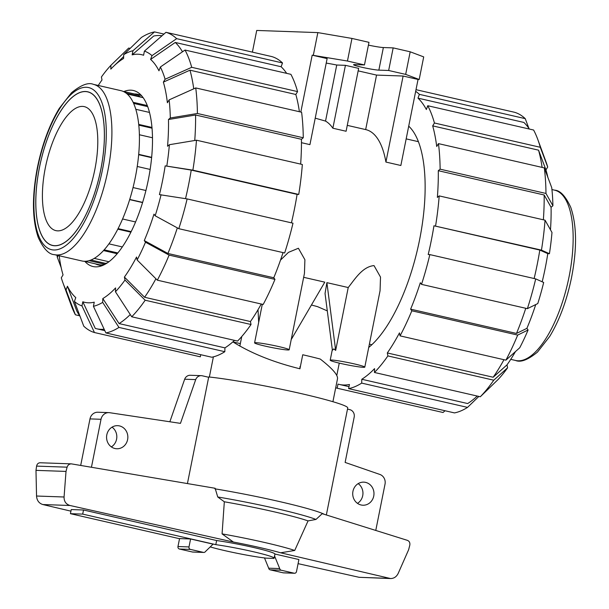 <?xml version="1.0" encoding="UTF-8"?>
<svg xmlns="http://www.w3.org/2000/svg" width="609" height="609" viewBox="0 0 609 609"><rect width="100%" height="100%" fill="white"/><g stroke="black" fill="none" stroke-linecap="round" stroke-linejoin="round"><path stroke-width="0.91" d="M357.483 503.361A11.548 10.635 92 0 0 362.713 495.68A11.548 10.635 92 0 0 358.176 483.622M373.743 496.069A11.548 10.635 -88 0 1 362.941 505.226A11.548 10.635 -88 0 1 352.954 491.303A11.548 10.635 -88 0 1 363.756 482.145A11.548 10.635 -88 0 1 373.743 496.069M111.348 446.884A11.548 10.635 92 0 0 116.578 439.211A11.548 10.635 92 0 0 112.041 427.153M127.608 439.599A11.548 10.635 -88 0 1 116.806 448.757A11.548 10.635 -88 0 1 106.811 434.826A11.548 10.635 -88 0 1 117.621 425.668A11.548 10.635 -88 0 1 127.608 439.599M70.431 513.676L71.253 509.566L83.517 509.999L82.695 514.11L70.431 513.676L179.533 538.706M347.495 409.111L349.749 409.629A6.303 5.801 -88 0 1 354.187 417.089L345.128 462.429L380.008 474.495A8.397 7.734 -88 0 1 385.017 484.178L375.768 530.447M91.441 467.248L101.025 419.289A8.397 7.734 -88 0 1 108.882 412.628A8.397 7.734 -88 0 1 109.559 412.689L180.454 423.369L195.702 379.605A6.303 5.801 -88 0 1 201.29 375.662A6.303 5.801 -88 0 1 202.302 375.799L208.666 377.26M108.882 412.628L97.851 412.24A8.397 7.734 92 0 0 89.987 418.901L80.692 465.421M169.85 421.771L184.664 379.217L195.702 379.605M201.29 375.662L190.259 375.273A6.303 5.801 92 0 0 184.664 379.217M210.234 546.905A36 2.451 -168.7 0 0 266.354 558.156L273.776 558.423A36 2.451 -168.7 0 0 274.119 558.171A36 2.451 -168.7 0 0 253.763 551.83A36 2.451 -168.7 0 0 215.807 544.652L82.695 514.11M83.517 509.999L216.629 540.541L215.807 544.652M216.629 540.541A36 2.451 11.3 0 1 254.425 547.681A36 2.451 11.3 0 1 274.941 554.038L274.119 558.171M190.587 538.98L179.556 538.592L177.965 546.539A2.101 1.934 92 0 0 179.442 549.029L192.429 552.005A2.101 1.934 92 0 0 192.764 552.051L203.794 552.439A2.101 1.934 -88 0 1 203.459 552.393L190.48 549.417A2.101 1.934 -88 0 1 188.996 546.928L190.587 538.98L213.081 544.141L205.446 551.548A2.101 1.934 -88 0 1 203.794 552.439M332.917 401.712L337.523 378.653C337.919 374.862 332.156 368.323 320.243 359.044A63.001 4.286 11.3 0 0 302.742 354.758L299.94 368.788C273.685 362.347 251.35 353.387 232.935 341.915L240.349 343.613M299.955 366.656L299.94 368.788M274.941 554.038L298.905 559.534L296.492 571.592A2.101 1.934 -88 0 1 294.193 573.214L281.213 570.23A2.101 1.934 -88 0 1 279.721 568.585L274.552 555.979M264.489 557.935L268.691 568.197A2.101 1.934 92 0 0 270.183 569.841L283.162 572.818A2.101 1.934 92 0 0 283.497 572.863L294.528 573.252M279.721 568.585L268.691 568.197M326.348 514.963L347.731 407.946A78.744 5.359 -168.7 0 0 295.426 392.303A78.744 5.359 -168.7 0 0 208.727 376.956L187.427 483.569M315.995 519.431L322.222 513.676L407.451 540.366C409.423 541.241 410.2 542.87 409.781 545.253L408.654 549.661L398.24 573.297C396.581 576.723 394.031 578.474 390.597 578.55L280.627 552.789L294.726 550.46L308.047 520.901L315.995 519.439A74.549 5.07 -168.7 0 0 217.74 496.982L224.325 501.778L222.079 533.887L233.407 542.048L69.997 505.493C65.978 504.252 63.998 501.42 64.067 496.997L66.016 471.419L67.097 467.179C67.805 465.055 69.22 463.951 71.352 463.86L215.129 488.273L217.74 496.982M71.352 463.86L40.202 462.764C38.253 462.855 37.05 463.974 36.593 466.106L35.984 470.361L36.54 496.023C36.89 500.469 38.968 503.3 42.79 504.534L70.941 511.157M298.083 563.652L359.135 577.309L390.597 578.55M35.984 470.361L66.016 471.419M308.047 520.901A68.969 4.689 -168.7 0 0 224.325 501.778M294.733 550.46A61.89 4.21 -168.7 0 0 222.079 533.887M100.744 169.713A78.744 30.191 102.9 0 1 52.488 245.381A78.744 30.191 102.9 0 1 39.456 167.551A78.744 30.191 102.9 0 1 87.711 91.875A78.744 30.191 102.9 0 1 100.744 169.713M82.535 106.4A63.61 24.39 -77.1 0 0 45.82 165.465A63.61 24.39 -77.1 0 0 55.876 230.628A63.61 24.39 -77.1 0 0 57.665 230.857A63.61 24.39 102.9 0 0 94.38 171.799A63.61 24.39 102.9 0 0 84.324 106.636A63.61 24.39 102.9 0 0 82.535 106.4M134.399 93.969A87.567 33.571 -77.1 0 1 135.228 93.976A87.567 33.571 102.9 0 1 137.695 94.296A87.567 33.571 102.9 0 1 141.958 96.108M103.157 265.227A87.567 33.571 102.9 0 1 100.995 265.318A87.567 33.571 -77.1 0 1 98.529 264.991L101.848 265.76M95.423 263.849A87.567 33.571 -77.1 0 0 98.529 264.991M107.542 262.73A86.097 33.008 102.9 0 1 105.555 263.377L105.448 264.047M104.39 264.633A87.148 33.411 102.9 0 1 98.628 264.588L84.179 261.269M123.155 91.388L137.604 94.707A87.148 33.411 102.9 0 1 139.21 95.187L138.959 96.207A86.097 33.008 102.9 0 1 141.029 97.189M152.509 137.771L139.4 134.756M126.39 93.322L138.959 96.207M133.653 103.401L147.728 106.628M138.814 125.15L152.052 128.187M138.677 154.694L151.633 157.67M129.717 199.432L142.628 202.394M118.062 228.619L131.163 231.618M104.147 249.827L117.803 252.956M90.916 260.02L105.555 263.377M139.21 95.187L123.657 91.616M104.999 264.306L89.074 260.652M143.176 97.684L127.228 94.022M147.325 105.563L133.15 102.312M149.517 112.444L135.822 109.3M151.991 127.448L138.73 124.403M151.664 157.32L138.707 154.343M150.157 169.439L137.238 166.478M145.924 190.51L133.028 187.557M142.567 202.584L129.656 199.623M135.571 221.965L122.561 218.981M130.897 232.158L117.788 229.151M122.31 246.927L108.912 243.851M117.172 253.709L103.484 250.565M108.904 261.748L94.212 258.383M39.425 167.551A78.827 30.222 -77.1 0 0 52.473 245.465A78.827 30.222 -77.1 0 0 100.774 169.713A78.827 30.222 102.9 0 0 87.726 91.792A78.827 30.222 102.9 0 0 39.425 167.551M93.413 84.354L120.94 90.665A87.353 33.495 102.9 0 1 135.396 177.013A87.353 33.495 -77.1 0 1 81.865 260.957L54.346 254.638A87.353 33.495 -77.1 0 0 107.877 170.695A87.353 33.495 102.9 0 0 93.413 84.354C88.335 82.162 81.043 84.948 71.535 92.713L59.279 108.372C49.428 124.731 42.143 144.447 37.4 167.536C31.874 196.364 32.178 219.712 38.298 237.586C43.475 248.716 48.819 254.402 54.346 254.638M182.494 51.788A150.141 57.566 102.9 0 0 175.263 42.455L150.598 59.431L151.991 55.632L176.656 38.664L282.515 62.955A154.343 59.18 102.9 0 0 271.827 56.591L165.968 32.307L144.417 51.126L143.587 55.259A127.045 48.712 102.9 0 0 138.037 54.224A127.045 48.712 102.9 0 0 132.145 54.856L153.704 36.03A150.141 57.566 102.9 0 1 159.566 35.528A150.141 57.566 102.9 0 1 162.024 35.748M104.147 329.203A150.141 57.566 102.9 0 1 100.858 329.317A150.141 57.566 102.9 0 1 96.633 328.761A150.141 57.566 102.9 0 1 95.278 328.403L82.809 301.775A127.045 48.712 102.9 0 0 88.358 302.81A127.045 48.712 102.9 0 0 94.25 302.178L93.421 306.312L105.897 332.94L211.757 357.224A154.343 59.18 102.9 0 0 224.82 351.705L118.961 327.421L102.677 302.399L102.814 298.562L119.09 323.585A150.141 57.566 102.9 0 0 130.273 314.548M123.848 91.548A90.299 34.622 102.9 0 1 130.851 90.178A90.299 34.622 102.9 0 1 133.394 90.505A90.299 34.622 102.9 0 1 147.66 183.012A90.299 34.622 102.9 0 1 95.544 266.856A90.299 34.622 102.9 0 1 93.01 266.529A90.299 34.622 102.9 0 1 84.879 261.428M80.084 316.429A150.141 57.566 102.9 0 1 76.787 311.009L67.432 286.23A127.045 48.712 102.9 0 0 75.798 297.603L74.405 301.402L83.768 326.18A154.343 59.18 102.9 0 0 94.456 332.537L81.979 305.908A131.247 50.319 102.9 0 1 74.405 301.402M261.246 304.02A150.141 57.566 102.9 0 1 250.451 321.552L251.03 324.513L145.17 300.229L124.982 280.033A131.247 50.319 102.9 0 1 115.451 291.772L115.581 287.928A127.045 48.712 102.9 0 1 102.814 298.562M79.627 315.767L75.394 314.8L66.038 290.029A131.247 50.319 102.9 0 1 63.024 283.04A131.247 50.319 102.9 0 1 61.296 277.788L63.047 274.903A127.045 48.712 102.9 0 1 59.195 255.757M155.919 278.762A150.141 57.566 102.9 0 1 144.599 297.268L124.403 277.065A127.045 48.712 102.9 0 0 136.553 257.013L137.132 259.982L157.328 280.178L263.187 304.462A154.343 59.18 102.9 0 0 274.971 279.386L169.112 255.102A154.343 59.18 102.9 0 1 157.328 280.178M177.333 227.88A150.141 57.566 102.9 0 1 167.909 253.466L144.28 240.57A127.045 48.712 102.9 0 0 153.97 214.155L155.173 215.792L178.802 228.687L284.662 252.971A154.343 59.18 102.9 0 0 292.99 223.198L187.13 198.915L159.429 194.629A127.045 48.712 102.9 0 0 165.176 165.869L191.234 170.094A150.141 57.566 102.9 0 1 185.532 198.656M165.176 165.869L192.878 170.147L298.737 194.438A154.343 59.18 102.9 0 0 302.338 164.499L196.479 140.207L169.378 144.706L167.544 146.236A127.045 48.712 102.9 0 0 168.472 119.509L195.58 115.01A150.141 57.566 102.9 0 1 194.743 140.496M98.262 85.466A127.045 48.712 102.9 0 1 101.992 79.969L101.414 77A131.247 50.319 102.9 0 1 110.945 65.27L128.697 48.058L130.151 48.393M169.127 99.876A131.247 50.319 102.9 0 1 170.307 117.979L197.407 113.48L303.267 137.771A154.343 59.18 102.9 0 0 301.6 112.223L195.74 87.932L169.127 99.876L167.376 102.754A127.045 48.712 102.9 0 0 163.357 82.131L189.97 70.187A150.141 57.566 102.9 0 1 193.738 88.83M110.945 65.27L110.815 69.114A127.045 48.712 102.9 0 1 113.594 66.29A127.045 48.712 102.9 0 1 123.581 58.479L123.718 54.635A131.247 50.319 102.9 0 1 132.975 50.722L154.526 31.904L163.95 34.066M150.598 59.431A127.045 48.712 102.9 0 1 158.964 70.811L160.357 67.013A131.247 50.319 102.9 0 1 165.1 79.246L191.713 67.31L297.573 91.601L295.829 94.479A150.141 57.566 102.9 0 1 299.4 111.713M234.526 340.37A150.141 57.566 102.9 0 1 224.949 347.868L119.09 323.585M250.451 321.552L144.599 297.268M283.048 252.598A150.141 57.566 102.9 0 1 273.768 277.757L167.909 253.466M191.234 170.094L297.093 194.378A150.141 57.566 102.9 0 1 291.414 222.841M195.58 115.01L301.44 139.294A150.141 57.566 102.9 0 1 300.648 164.11M189.97 70.187L295.829 94.479M175.263 42.455L281.122 66.746A150.141 57.566 102.9 0 1 286.656 73.362M200.742 354.697L200.315 356.821L94.456 332.537M81.979 305.908L82.809 301.775M66.038 290.029L67.432 286.23M75.394 314.8A154.343 59.18 102.9 0 1 71.207 305.337L63.024 283.04M61.166 267.557L57.269 257.165L58.251 255.536M57.269 257.165A131.247 50.319 102.9 0 1 57.063 255.262M154.526 31.904A154.343 59.18 102.9 0 0 141.463 37.423L123.718 54.635M132.145 54.856L132.975 50.722M297.573 91.601A154.343 59.18 102.9 0 0 290.889 74.328L185.029 50.045L160.357 67.013M185.029 50.045A154.343 59.18 102.9 0 1 191.713 67.31M163.357 82.131L165.1 79.246M195.74 87.932A154.343 59.18 102.9 0 1 197.407 113.48M303.267 137.771L301.44 139.294M168.472 119.509L170.307 117.979M298.737 194.438L297.093 194.378M196.479 140.207A154.343 59.18 102.9 0 1 192.878 170.147M169.378 144.706A131.247 50.319 102.9 0 1 166.828 165.93M187.13 198.915A154.343 59.18 102.9 0 1 178.802 228.687M161.081 194.69A131.247 50.319 102.9 0 1 155.173 215.792M169.112 255.102L145.49 242.207A131.247 50.319 102.9 0 1 137.132 259.982M145.49 242.207L144.28 240.57M273.768 277.757L274.971 279.386M124.982 280.033L124.403 277.065M115.451 291.772L131.727 316.787L237.586 341.07A154.343 59.18 102.9 0 0 251.03 324.513M145.17 300.229A154.343 59.18 102.9 0 1 131.727 316.787M224.949 347.868L224.82 351.705M118.961 327.421A154.343 59.18 102.9 0 1 105.897 332.94M102.677 302.399A131.247 50.319 102.9 0 1 93.421 306.312M144.417 51.126A131.247 50.319 102.9 0 1 151.991 55.632M282.515 62.955L281.122 66.746M165.968 32.307A154.343 59.18 102.9 0 1 176.656 38.664M445.05 410.748L443.032 412.506L337.173 388.222L337.995 384.096A150.141 57.566 -77.1 0 0 339.358 384.454A150.141 57.566 -77.1 0 0 343.575 385.002A150.141 57.566 -77.1 0 0 349.437 384.5L348.614 388.626A154.343 59.18 -77.1 0 0 361.677 383.107L361.807 379.27A150.141 57.566 -77.1 0 0 374.581 368.635L374.444 372.472L480.303 396.756L498.055 379.552A131.247 50.319 -77.1 0 0 507.586 367.813L493.754 380.199L387.895 355.915L387.316 352.954A150.141 57.566 -77.1 0 0 399.466 332.902L400.044 335.863L505.904 360.147L519.736 347.762A131.247 50.319 -77.1 0 0 528.087 329.987L517.688 335.079L411.829 310.788L410.626 309.159A150.141 57.566 -77.1 0 0 420.317 282.736L421.519 284.373A154.343 59.18 -77.1 0 0 429.847 254.6L428.203 254.539A150.141 57.566 -77.1 0 0 433.951 225.779L539.81 250.063L547.78 253.648A127.045 48.712 -77.1 0 1 542.185 281.8M361.807 379.27L467.666 403.554A150.141 57.566 -77.1 0 0 477.243 396.056M515.442 351.614A127.045 48.712 -77.1 0 1 507.008 364.852L493.176 377.245A150.141 57.566 -77.1 0 0 503.97 359.706M535.73 304.576A127.045 48.712 -77.1 0 1 526.884 328.358L516.485 333.443A150.141 57.566 -77.1 0 0 525.765 308.291M534.139 278.526A150.141 57.566 -77.1 0 0 539.81 250.063M543.365 219.796A150.141 57.566 -77.1 0 0 544.157 194.987L551.076 207.288A127.045 48.712 -77.1 0 1 550.475 229.814M542.117 167.406A150.141 57.566 -77.1 0 0 538.546 150.164L545.953 169.911A127.045 48.712 -77.1 0 1 547.834 177.257M529.373 129.047A150.141 57.566 -77.1 0 0 523.847 122.432L417.987 98.14L419.373 94.349L525.232 118.641L528.916 128.385M493.176 377.245L387.316 352.954M516.485 333.443L410.626 309.159M433.951 225.779L541.454 250.124L549.425 253.709A131.247 50.319 -77.1 0 0 551.982 232.486L545.055 220.184L439.196 195.9L437.361 197.423A150.141 57.566 -77.1 0 0 438.297 170.695L544.157 194.987M438.297 170.695L440.132 169.173L545.984 193.456A154.343 59.18 -77.1 0 0 544.317 167.909L438.457 143.625L436.714 146.503A150.141 57.566 -77.1 0 0 432.687 125.88L538.546 150.164M432.687 125.88L434.43 122.995L540.29 147.287A154.343 59.18 -77.1 0 0 537.793 139.476A154.343 59.18 -77.1 0 0 533.606 130.022L427.746 105.73L426.353 109.521A150.141 57.566 -77.1 0 0 417.987 98.14M478.849 396.429L467.537 407.391L361.677 383.107M348.614 388.626L454.474 412.91A154.343 59.18 -77.1 0 0 467.537 407.391M480.303 396.756A154.343 59.18 -77.1 0 0 493.754 380.199M374.444 372.472A154.343 59.18 -77.1 0 0 387.895 355.915M507.008 364.852L507.586 367.813M400.044 335.863A154.343 59.18 -77.1 0 0 411.829 310.788M505.904 360.147A154.343 59.18 -77.1 0 0 517.688 335.079M526.884 328.358L528.087 329.987M421.519 284.373L527.379 308.656L537.777 303.571A131.247 50.319 -77.1 0 0 543.677 282.469L535.707 278.884L429.847 254.6M527.379 308.656A154.343 59.18 -77.1 0 0 535.707 278.884M549.425 253.709L547.78 253.648M541.454 250.124A154.343 59.18 -77.1 0 0 545.055 220.184M435.595 225.832A154.343 59.18 -77.1 0 0 439.196 195.9M545.984 193.456L552.911 205.758L551.076 207.288M440.132 169.173A154.343 59.18 -77.1 0 0 438.457 143.625M552.911 205.758A131.247 50.319 -77.1 0 0 551.731 187.656L544.317 167.909M434.43 122.995A154.343 59.18 -77.1 0 0 427.746 105.73M540.29 147.287L547.704 167.026A131.247 50.319 -77.1 0 0 545.976 161.773L537.793 139.476M547.704 167.026L545.953 169.911M525.232 118.641A154.343 59.18 -77.1 0 0 514.544 112.284L416.008 89.675M419.373 94.349A154.343 59.18 -77.1 0 0 415.673 91.335M335.704 387.743A154.343 59.18 -77.1 0 0 337.173 388.222M368.727 347.45A119.904 45.972 -77.1 0 0 420.659 234.161A119.904 45.972 -77.1 0 0 408.715 126.154M256.001 342.684A17.638 1.203 -168.7 0 0 254.585 342.875A17.638 1.203 -168.7 0 0 268.264 346.803A17.638 1.203 -168.7 0 0 287.76 349.969A17.638 1.203 -168.7 0 0 289.176 349.787A17.638 1.203 -168.7 0 0 275.504 345.851A17.638 1.203 -168.7 0 0 256.001 342.684M335.666 350.396L333.846 348.888L332.4 350.282L325.046 293.492L326.896 282.645L348.226 287.539L335.666 350.396L326.896 282.645M331.616 360.033A17.638 1.203 -168.7 0 0 330.2 360.224A17.638 1.203 -168.7 0 0 343.872 364.152A17.638 1.203 -168.7 0 0 363.375 367.318A17.638 1.203 -168.7 0 0 364.791 367.136A17.638 1.203 -168.7 0 0 351.111 363.2A17.638 1.203 -168.7 0 0 331.616 360.033M385.923 162.063L400.851 165.496L418.048 79.452L403.112 76.026L385.923 162.063A104.154 39.935 102.9 0 0 365.788 129.61L347.267 125.363M358.161 70.865L376.552 75.09L365.666 129.58A104.154 39.935 102.9 0 1 365.788 129.61M332.864 128.217L346.095 131.255L358.663 68.368L345.425 65.33L332.864 128.217A104.154 39.935 102.9 0 0 325.533 121.092L315.218 118.161M301.455 142.689L309.928 144.63L327.124 58.593L312.189 55.168L347.45 61.029L364.464 64.935L354.651 64.592A13.436 0.913 -168.7 0 0 353.57 64.729A13.436 0.913 -168.7 0 0 363.992 67.728A13.436 0.913 -168.7 0 0 378.851 70.142L388.656 70.484L405.67 74.389L419.19 79.49L418.048 79.452M327.299 310.879L317.548 306.647L311.435 304.995M364.791 367.136L380.062 290.737L380.511 277.08L374.01 265.593C362.363 266.712 354.765 279.371 348.226 287.539M289.176 349.787L304.447 273.388L304.903 259.731L298.395 248.251L288.445 252.37L280.513 260.096M291.216 339.571L324.787 282.157L303.663 277.316M339.259 363.116L336.792 375.448M241.765 336.518L239.847 346.11M376.552 75.09L403.112 76.026M368.422 45.112A13.436 0.913 -168.7 0 0 383.365 47.54L393.17 47.89L410.184 51.795L423.704 56.896L419.19 79.49M258.68 322.374L258.018 309.715M326.226 63.092A21.003 1.431 11.3 0 1 336.739 65.026L325.533 121.092M336.739 65.026L345.425 65.33M300.823 112.041L312.189 55.168M313.331 55.206L317.845 32.604L256.724 30.45L252.392 52.138M317.845 32.604L351.964 38.436L347.45 61.029M351.964 38.436L368.978 42.341L364.464 64.935M393.17 47.89L388.656 70.484M410.184 51.795L405.67 74.389M89.987 418.901L101.025 419.289M177.965 546.539L188.996 546.928M294.193 573.214L283.162 572.818M281.213 570.23L270.183 569.841M179.442 549.029L190.48 549.417M192.429 552.005L203.459 552.393M36.54 496.023L64.067 496.997M36.593 466.106L67.097 467.179M359.135 577.309L389.28 578.375M42.79 504.534L69.997 505.493M324.399 514.354A78.744 5.359 -168.7 0 0 214.908 488.837M280.627 552.789A54.026 3.677 -168.7 0 0 233.407 542.048M37.735 167.49A83.159 31.881 102.9 0 1 86.356 87.277A83.159 31.881 102.9 0 1 102.457 169.774A83.159 31.881 -77.1 0 1 53.843 249.987A83.159 31.881 -77.1 0 1 37.735 167.49M569.118 276.516A87.353 33.495 102.9 0 1 515.587 360.467C520.665 362.659 527.957 359.873 537.465 352.109L549.721 336.442C559.572 320.083 566.857 300.366 571.6 277.285C577.126 248.449 576.822 225.102 570.702 207.235C565.525 196.098 560.181 190.411 554.654 190.175A87.353 33.495 -77.1 0 1 569.118 276.516M383.365 47.54L378.851 70.142M213.394 356.859L209.359 377.024M52.488 245.381L53.851 245.693M137.695 94.296L141.014 95.057M87.711 91.875L89.066 92.187M551.937 189.551L554.654 190.175M510.738 359.356L515.587 360.467M96.633 328.761L104.817 330.641M113.594 66.29L123.65 56.568M349.003 386.662L339.358 384.454M262.296 304.256L254.585 342.875M332.316 349.635L330.2 360.224M371.84 344.717L369.381 344.154M418.421 141.684L406.173 138.875"/></g></svg>
